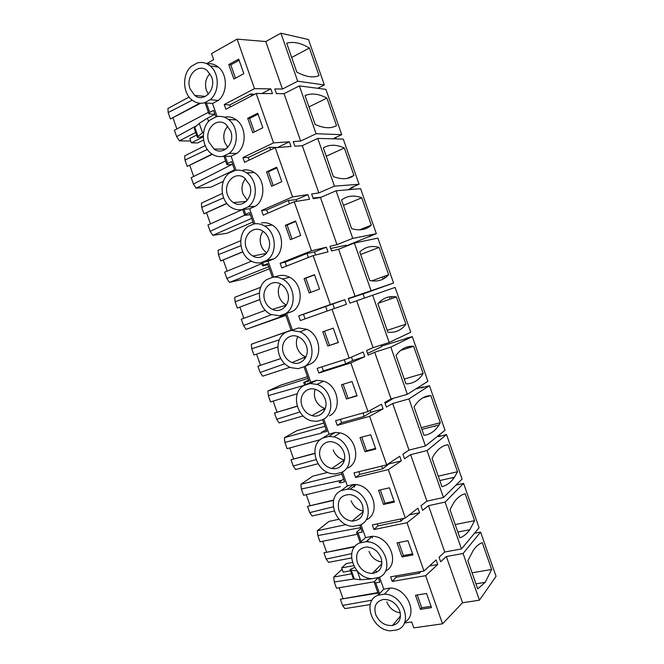 <?xml version="1.0" encoding="UTF-8"?>
<svg xmlns="http://www.w3.org/2000/svg" width="664" height="664" viewBox="0 0 664 664"><rect width="100%" height="100%" fill="white"/><g stroke="black" fill="none" stroke-linecap="round" stroke-linejoin="round"><path stroke-width="1" d="M334.905 138.859L336.059 138.328L335.743 137.448M347.745 189.779L353.223 187.439L353.016 186.833M367.375 227.91L367.009 226.872M346.218 245.879L370.238 236.102M384.896 278.017L384.298 276.307M363.067 293.978L387.419 285.229M392.042 298.451L391.395 296.601M406.077 338.59L381.368 346.218M409.265 347.704L408.85 346.533M423.167 387.461L422.976 386.921L415.73 389.004M426.437 396.831L426.263 396.333M440.207 436.198L439.925 435.393L438.016 435.874M457.205 484.82L456.965 484.139M318.604 88.42L318.429 87.93M404.376 623.006L411.688 621.944L413.772 627.87L442.531 623.82L462.542 602.763L446.332 556.532L440.655 561.785L439.053 557.212L444.747 552.016L428.496 505.669L422.611 510.334L421.001 505.752L426.911 501.137L410.618 454.657L404.517 458.749L402.899 454.151L409.024 450.109L392.681 403.513L386.365 407.015L384.746 402.409L391.088 398.956L374.703 352.219L368.171 355.149L366.545 350.526L373.102 347.654L356.668 300.792L349.92 303.133L348.293 298.501L355.066 296.21L338.59 249.224L331.627 250.975L329.991 246.327L336.98 244.634L320.463 197.523L313.275 198.669L311.64 194.012L318.844 192.917L302.286 145.673L294.874 146.221L293.239 141.548L300.659 141.05L284.051 93.682L276.423 93.624L274.78 88.943L282.432 89.051L297.713 81.199L324.356 84.95L317.699 88.295M284.051 93.682L299.356 85.88L325.899 89.383L341.728 134.667L333.967 138.27L336.059 138.328M300.659 141.05L316.114 133.746L341.728 134.667M302.286 145.673L317.749 138.411L343.271 139.083L359.058 184.252L351.223 187.605L353.223 187.439M313.051 198.03L321.127 197.233M318.844 192.917L334.457 186.144L359.058 184.252M320.463 197.523L336.092 190.8L360.593 188.659L376.339 233.703L368.429 236.807L370.354 236.417M365.59 228.698L365.208 227.586M330.747 248.469L345.994 245.248L346.326 246.195M336.98 244.634L352.758 238.401L376.339 233.703M338.59 249.224L354.377 243.041L377.874 238.102L393.578 283.03L387.436 285.271M383.194 279.038L382.472 276.971M348.392 298.775L363.042 293.895L364.486 298.028M355.066 296.21L393.578 283.03M356.668 300.792L395.105 287.412L410.767 332.232L389.195 342.483L372.62 295.14M390.208 299.091L389.419 296.833M373.102 347.654L389.195 342.483M374.703 352.219L390.814 347.098L412.294 336.598L405.986 338.333M367.557 353.406L381.551 346.732L380.987 345.122M407.414 348.285L406.957 346.99M391.088 398.956L407.347 394.308L427.915 381.302L412.294 336.598M392.681 403.513L408.958 398.915L429.442 385.659L421.3 387.992L422.976 386.921M385.112 403.438L393.403 398.292M434.87 426.794L434.621 426.08M409.024 450.109L425.441 445.992L445.021 430.239L429.442 385.659M410.618 454.657L427.043 450.582L446.54 434.588L438.323 436.68L439.925 435.393M453.139 479.051L452.649 477.632M426.911 501.137L443.486 497.535L462.078 479.059L446.54 434.588M428.496 505.669L445.087 502.108L463.596 483.392L456.019 485.085M444.747 552.016L461.48 548.937L479.093 527.747L463.596 483.392M446.332 556.532L463.082 553.502L480.603 532.071L474.528 533.234M462.542 602.763L479.433 600.198L496.066 576.311L480.603 532.071M206.545 63.661L213.683 59.677L211.534 53.568L237.106 39.143L265.774 41.541L280.905 33.2L308.486 39.549L324.356 84.95M378.58 594.662L374.089 581.913L378.306 577.597L379.899 582.104L375.691 582.834L374.089 581.913M351.629 573.812L333.718 577.058L342.118 569.247M350.55 570.766L343.139 572.127L341.645 567.903L346.309 563.587L352.385 562.441M375.65 570.052L376.471 572.393M351.53 557.951L328.514 562.35L326.157 559.08L323.949 552.838L355.082 546.347M338.997 519.24L328.946 521.431L317.326 530.719L317.832 535.566L320.04 541.807L357.273 534.263M346.102 524.585L317.326 530.719M360.959 528.395L356.56 532.246L358.079 532.901L362.245 532.038L359.797 525.108M334.216 511.039L312.105 515.978L309.706 512.608L307.498 506.35L333.685 500.058M327.75 472.403L312.927 476.105L300.892 484.272L301.365 489.028L303.581 495.294L340.458 486.579M341.844 474.179L300.892 484.272M343.57 479.084L338.997 482.438L340.416 482.836L344.541 481.84L341.238 472.477M318.048 463.746L295.663 469.489L293.222 466.02L291.006 459.745L314.761 453.288M323.816 423.059L296.866 430.67L284.416 437.7L284.864 442.382L287.08 448.656L320.264 439.684M324.97 426.346L284.416 437.7M326.14 429.649L321.376 432.496L326.796 431.509L322.629 419.698M303.108 415.921L279.171 422.893L276.697 419.316L274.473 413.025L297.19 406.136M307.465 376.695L280.772 385.128L267.899 391.021L268.314 395.619L270.538 401.911L297.339 393.719M308.063 378.38L267.899 391.021M308.66 380.082L303.714 382.431L309.001 381.036L303.963 366.769M290.052 367.242L262.645 376.173L260.13 372.496L257.906 366.188L280.723 358.535M291.073 330.216L251.341 344.226L251.731 348.741L253.963 355.049L277.801 346.89M291.106 330.298L251.341 344.226M291.139 330.382L286.001 332.224L291.156 330.431L285.478 314.338L280.366 316.255L280.133 315.574M285.562 314.57L280.366 316.255M285.711 315.002L246.07 329.336L285.86 315.425M260.678 287.28L234.741 297.314L235.097 301.746L237.338 308.071L259.748 299.638M267.974 264.704L262.595 265.874L267.567 263.55L272.447 277.386M268.696 266.754L229.462 282.391L243.323 279.154L269.418 268.796M240.683 240.708L218.099 250.278L218.431 254.627L220.672 260.969L242.808 251.897M250.345 214.696L244.775 215.352L245.713 214.347L249.614 212.629L253.64 224.058M251.648 218.39L212.812 235.322L227.096 233.238L252.934 222.05M222.365 193.448L201.424 203.134L201.715 207.4L203.964 213.758L226.93 203.541M232.666 164.564L226.905 164.705L227.752 163.427L231.612 161.568L234.782 170.573M234.541 169.893L196.112 188.136L210.828 187.215L223.394 181.305M205.201 145.582L184.7 155.866L184.965 160.049L187.215 166.423L212.38 154.305M206.429 102.995L209.741 112.374L213.559 110.373L215.875 116.947M196.627 135.066L189.862 138.527L191.39 142.851L197.681 142.934L203.582 139.955M195.697 132.443L179.38 140.834L190.742 141.017M297.713 81.199L280.905 33.2M296.808 72.11C305.805 76.908 313.217 78.086 319.044 75.646L309.399 48.049C300.925 42.944 293.355 41.326 286.69 43.21L296.808 72.11M282.432 89.051L265.774 41.541M237.106 39.143L254.503 88.661L270.821 88.885L272.472 93.599L256.204 93.491L225.884 109.245L224.224 104.522L229.744 104.97L230.425 106.887M442.531 623.82L425.616 575.688L437.717 564.5L436.107 559.901L423.964 570.982L407.007 522.717L419.565 512.757L417.947 508.143L405.347 518.003L388.34 469.597L401.355 460.866L399.728 456.243L386.68 464.866L369.624 416.32L383.095 408.833L381.468 404.202L367.956 411.58L350.858 362.901L364.785 356.659L363.158 352.011L349.181 358.137L332.033 309.324L346.425 304.344L344.79 299.68L330.357 304.552L313.159 255.598L328.016 251.872L326.373 247.199L311.474 250.809L294.227 201.715L309.557 199.266L307.913 194.577L292.542 196.917L275.245 147.682L291.039 146.503L289.388 141.805L273.551 142.868L256.204 93.491M316.114 133.746L299.356 85.88M326.896 98.089L336.515 125.612C330.954 128.791 323.816 128.393 315.118 124.425L305.033 95.608C311.408 92.91 318.695 93.74 326.896 98.089L308.992 106.912M334.457 186.144L317.749 138.411M344.334 147.997C336.407 144.403 329.402 144.362 323.327 147.864L333.386 176.599C341.786 179.745 348.633 179.363 353.929 175.454L344.334 147.997L326.256 156.231M352.758 238.401L336.092 190.8M361.731 197.781C354.078 194.934 347.355 195.664 341.57 199.972L351.605 228.632C359.705 230.956 366.271 229.802 371.3 225.154L361.731 197.781L343.479 205.417M371.002 290.517L354.377 243.041M379.086 247.423C371.699 245.331 365.258 246.834 359.763 251.938L369.765 280.523C377.575 282.034 383.858 280.1 388.631 274.73L379.086 247.423L360.652 254.486M396.391 296.941C389.278 295.588 383.111 297.862 377.899 303.763L387.876 332.266C395.395 332.963 401.405 330.265 405.911 324.181L396.391 296.941L378.389 303.207M407.347 394.308L390.814 347.098M413.655 346.326C406.808 345.72 400.915 348.758 395.993 355.447L405.945 383.867C413.166 383.767 418.901 380.306 423.151 373.492L413.655 346.326L400.608 350.426M425.441 445.992L408.958 398.915M430.87 395.586C424.296 395.711 418.685 399.504 414.046 406.974L423.964 435.335C430.147 434.546 435.177 431.077 439.045 424.927L440.34 422.686L430.87 395.586L422.777 397.861M443.486 497.535L427.043 450.582M448.042 444.714C442.68 445.444 437.983 448.872 433.974 454.998L432.032 458.384L441.925 486.654C446.905 485.425 451.088 482.28 454.475 477.209L457.488 471.739L448.042 444.714L444.772 445.527M461.48 548.937L445.087 502.108M465.173 493.717C460.932 494.829 457.147 497.801 453.794 502.631L449.976 509.645L459.845 537.84C463.688 536.387 467.024 533.673 469.846 529.698L474.594 520.676L465.173 493.717M479.433 600.198L463.082 553.502M475.947 583.839L485.193 582.345L477.715 588.885L467.871 560.765L473.482 549.941C476.138 546.314 479.068 543.866 482.255 542.596L491.651 569.48L472.079 572.783M485.193 582.345L491.651 569.48M217.136 116.582L212.522 103.493L218.315 100.43L210.164 99.716C219.593 92.346 219.618 73.206 210.056 65.869C206.089 62.706 201.806 61.752 197.216 62.989L191.423 66.251C181.894 74.136 182.55 93.524 192.452 100.355C196.146 103.036 200.105 103.858 204.329 102.82L210.164 99.716M224.382 117.229C228.64 116.275 232.649 117.171 236.409 119.935C246.485 126.982 246.726 146.321 236.965 153.376L231.113 156.214L236.06 170.25M242.883 170.158C246.892 169.345 250.726 170.158 254.37 172.582C265.152 179.38 265.783 199.308 255.574 206.164L249.647 208.786L254.934 223.776M261.467 222.905C265.135 222.274 268.679 222.988 272.099 225.021C283.702 231.462 284.864 252.146 274.124 258.811L268.132 261.218L273.709 277.029M292.625 311.308L279.461 315.79L271.119 314.445C257.964 309.158 255.051 286.79 266.704 279.627L272.763 277.262L280.009 275.502C283.262 275.045 286.458 275.626 289.579 277.253C302.12 283.204 303.971 304.817 292.625 311.308L286.566 313.508L292.409 330.083L298.493 327.95L306.76 329.286C320.363 334.573 323.136 357.34 311.076 363.664L304.286 366.661C316.471 360.278 313.624 337.196 299.879 331.817L291.521 330.448L298.493 327.95M329.468 415.871C342.383 409.705 338.374 385.527 323.609 381.161L316.919 380.256L310.777 382.173L305.174 366.271M347.82 467.937C361.722 461.903 356.087 436.041 340.101 432.911L335.303 432.422L329.095 434.123L323.8 419.1M354.534 487.011L353.63 484.446L347.363 485.932L342.425 471.921M347.363 485.932L341.138 490.621L347.471 489.127L353.638 484.438L356.253 484.604C373.434 486.114 381.169 513.944 366.113 519.854M372.487 537.948L371.915 536.321L365.582 537.599L361 524.601M365.582 537.599L359.614 543.003L366.022 541.724L372.122 536.321C389.635 535.798 400.525 564.217 385.46 571.106M404.7 622.218C418.718 614.847 407.206 587.847 390.15 588.047L383.742 589.126L379.517 577.124M425.616 575.688L392.225 581.423L396.068 577.29L419.374 573.239L420.885 571.521M423.964 570.982L390.606 576.817L392.225 581.423M407.007 522.717L373.948 529.54L377.974 525.896L401.048 521.099L404.027 518.277M405.347 518.003L372.321 524.917L373.948 529.54M388.34 469.597L355.622 477.516L359.83 474.37L382.671 468.809L388.996 463.904L388.83 463.447M386.68 464.866L353.987 472.884L355.622 477.516M369.624 416.32L337.237 425.342L341.628 422.694L364.237 416.378L370.861 412.278L370.188 410.36M367.956 411.58L335.602 420.694L337.237 425.342M350.858 362.901L318.811 373.027L323.385 370.877L345.761 363.797L352.675 360.502L351.488 357.132M349.181 358.137L317.168 368.362L318.811 373.027M332.033 309.324L300.327 320.563L298.684 315.89L303.456 314.296L305.075 318.878M330.357 304.552L298.684 315.89M313.159 255.598L281.793 267.957L280.142 263.268L285.105 262.18L286.491 266.106M311.474 250.809L280.142 263.268M294.227 201.715L263.21 215.202L261.558 210.496L266.704 209.924L267.849 213.177M292.542 196.917L261.558 210.496M275.245 147.682L244.576 162.298L242.916 157.584L248.253 157.517L249.166 160.107M273.551 142.868L242.916 157.584M254.503 88.661L224.224 104.522M207.019 63.885C211.077 63.246 214.829 64.308 218.273 67.072C227.719 74.302 227.669 93.176 218.315 100.43M426.529 593.475L415.481 595.251L420.428 609.328L431.509 607.643L426.529 593.475M352.036 381.543L341.429 384.763L346.442 398.989L357.074 395.868L352.036 381.543M295.613 221.004L285.346 225.337L290.392 239.687L300.692 235.463L295.613 221.004M314.47 274.672L304.095 278.623L309.133 292.94L319.542 289.081L314.47 274.672M322.787 331.768L327.808 346.044L338.333 342.549L333.278 328.182L322.787 331.768M281.793 181.687L276.697 167.195L266.546 171.893L271.609 186.285L281.793 181.687M360.021 437.609L365.017 451.794L375.758 449.038L370.736 434.746L360.021 437.609M412.975 554.921L407.978 540.72L397.047 542.853L402.01 556.963L412.975 554.921M257.732 113.22L247.697 118.3L252.768 132.734L262.836 127.762L257.732 113.22M238.708 59.104L228.789 64.549L233.877 79.024L243.829 73.679L238.708 59.104M394.391 502.059L389.386 487.808L378.563 490.306L383.535 504.457L394.391 502.059M384.514 594.172C403.164 594.031 413.921 624.616 397.105 629.879L390.59 630.8C372.197 630.435 361.772 600.928 378.048 595.234L384.514 594.172L390.15 588.047M208.587 121.487L207.417 118.184L214.904 114.291L208.994 113.917L205.101 102.887M379.509 593.666L375.691 582.834M353.207 578.12L354.368 579.008L360.403 579.755L370.039 579.049L378.272 577.605M354.236 578.933L334.258 581.979L333.718 577.058M374.206 581.788L336.457 588.213L334.258 581.979M372.114 600.123L342.558 605.435L340.35 599.21L378.032 593.093M370.213 604.572L344.882 608.614L342.558 605.435M340.35 599.21L377.849 592.595M339.179 587.748L342.948 598.397M353.655 565.67L341.645 567.903M354.618 567.454L350.094 569.471L351.256 570.21L357.083 570.874M370.039 579.049L369.806 578.41M227.752 163.427L225.221 156.272M245.713 214.347L243.962 209.401M263.625 265.135L262.653 262.371M281.486 315.782L281.287 315.201M305.755 384.589L304.95 382.306M361.15 541.616L358.079 532.901M363.15 512.475L362.561 512.259M344.002 461.488L342.807 460.949M324.605 410.203L323.177 409.397M305.025 358.56L303.689 357.639M285.362 306.552L284.366 305.706M265.724 254.179L265.193 253.623M248.27 172.831L248.726 172.466M360.178 542.496L356.56 532.246M368.296 541.915L367.69 540.189M351.712 553.635L326.157 559.08M322.737 541.26L326.539 552.008M360.693 527.639L317.832 535.566M333.27 506.798L309.706 512.608M306.253 494.663L310.088 505.503M342.126 480.147L301.365 489.028M316.047 459.596L293.222 466.02M289.728 447.943L293.596 458.882M321.6 433.127L284.864 442.382M304.66 385.112L303.714 382.431M299.879 411.971L276.697 419.316M273.153 401.114L277.062 412.145M304.22 385.327L268.314 395.619M284.848 363.764L260.13 372.496M256.545 354.161L260.487 365.291M279.328 339.843L251.731 348.741M285.304 306.511L284.964 305.531M246.07 329.336L243.522 325.559L241.289 319.235L265.359 310.329M271.526 314.62L243.522 325.559M239.92 307.15L243.854 318.288M259.325 293.048L235.097 301.746M262.595 265.874L261.45 262.629M229.462 282.391L226.872 278.498L224.631 272.165L251.507 261.201M261.774 263.542L226.872 278.498M223.245 260.031L227.179 271.128M240.924 245.713L218.431 254.627M244.775 215.352L242.717 209.533M212.812 235.322L210.181 231.329L207.94 224.98L242.451 209.558M244.709 215.169L210.181 231.329M206.537 212.795L210.455 223.859M223.627 197.864L201.715 207.4M226.905 164.705L223.934 156.281M196.112 188.136L193.448 184.036L191.199 177.678L225.577 160.945M231.711 164.589L193.448 184.036M189.788 165.444L193.689 176.466M207.342 149.425L184.965 160.049M203.292 136.801L191.39 142.851M209.741 112.374L208.994 113.917M203.284 135.755L199.988 137.207L197.523 137.456L198.013 136.427L203.682 131.729M179.38 140.834L176.674 136.635L174.416 130.252L208.421 112.307M195.739 126.152L176.674 136.635M200.586 103.269L170.424 118.972L168.166 112.581L167.934 108.481L189.091 97.019M172.997 117.976L176.881 128.957M192.228 100.181L168.166 112.581M170.424 118.972L199.723 103.219M291.679 57.469L309.399 48.049M254.594 94.329L250.909 93.939L229.744 104.97M261.857 93.524L270.821 88.885M277.842 147.483L269.659 147.275L248.253 157.517M277.793 147.325L289.388 141.805M296.75 201.308L296.185 199.681L288.35 200.453L266.704 209.924M296.185 199.681L307.913 194.577M315.607 254.984L314.52 251.897L306.992 253.49L285.105 262.18M314.52 251.897L326.373 247.199M334.407 308.503L332.813 303.963L303.456 314.296M332.813 303.963L344.79 299.68M352.675 360.502L364.785 356.659M370.861 412.278L383.095 408.833M388.996 463.904L401.355 460.866M409.281 514.924L419.565 512.757M429.467 565.96L437.717 564.5M334.365 126.625L336.515 125.612M347.172 178.392L353.929 175.454M359.606 229.827L371.3 225.154M371.774 280.864L388.631 274.73M387.203 330.34L405.911 324.181M404.268 379.078L423.151 373.492M421.283 427.691L440.34 422.686M438.257 476.179L457.488 471.739M455.189 524.543L474.594 520.676M212.522 103.493L204.329 102.82M223.187 156.289C219.236 157.127 215.485 156.372 211.94 154.015C201.383 147.416 200.362 127.513 210.322 119.819L216.182 116.789C220.523 115.76 224.623 116.665 228.474 119.487C238.65 126.641 238.932 146.254 229.097 153.409L223.187 156.289L231.113 156.214M236.965 153.376L229.097 153.409M241.995 209.608C238.359 210.256 234.873 209.583 231.528 207.591C220.216 201.3 218.722 180.741 229.171 173.238L235.097 170.432C239.148 169.61 243.016 170.432 246.701 172.897C257.599 179.786 258.271 200.005 247.971 206.944L241.995 209.608L249.647 208.786M255.574 206.164L247.971 206.944M260.753 262.77C257.491 263.251 254.32 262.687 251.241 261.068C239.065 255.2 236.957 233.836 247.962 226.507L253.955 223.917C257.657 223.287 261.243 224.009 264.695 226.075C276.431 232.616 277.627 253.59 266.795 260.338L260.753 262.77L268.132 261.218M274.124 258.811L266.795 260.338M285.57 313.574C297.024 307.009 295.115 285.097 282.441 279.046C279.278 277.403 276.058 276.805 272.763 277.262M279.461 315.79L286.566 313.508M292.409 330.083L291.521 330.448M304.286 366.661L298.111 368.661L291.197 367.707C276.963 363.2 272.987 339.619 285.387 332.598M316.919 380.256L310.221 383.493L304.021 385.419C290.732 392.308 296.102 417.374 311.516 420.81L316.711 421.383L322.953 419.606C335.992 413.382 331.9 388.863 316.985 384.414L310.221 383.493M310.777 382.173L304.021 385.419M335.303 432.422L328.871 436.381L322.604 438.091C308.287 444.863 315.466 471.681 332.075 473.714L335.262 473.955L341.57 472.394C355.605 466.319 349.878 440.091 333.726 436.887L328.871 436.381M329.095 434.123L322.604 438.091M341.138 490.621C325.634 497.286 335.113 526.12 352.85 526.353L360.137 525.033C375.343 519.099 367.474 490.87 350.119 489.302L347.471 489.127M359.614 543.003C343.52 549.269 353.978 578.859 372.197 578.668L378.646 577.531C395.18 571.721 384.639 541.251 366.229 541.724L366.022 541.724M383.742 589.126L378.048 595.234M395.595 575.945L396.068 577.29M377.26 523.888L377.974 525.896M358.875 471.681L359.83 474.37M340.441 419.333L341.628 422.694M321.957 366.835L323.385 370.877M420.428 609.328L421.731 607.726L431.036 606.307M417.241 594.969L421.731 607.726M346.442 398.989L356.942 395.495M343.122 384.248L348.002 398.126M285.346 225.337L287.13 225.071L292.036 239.015M295.762 221.436L287.13 225.071M304.095 278.623L305.813 278.174L310.785 292.326M314.537 274.854L305.813 278.174M327.808 346.044L338.283 342.425M324.464 331.195L329.444 345.355M266.546 171.893L268.397 171.818L273.228 185.555M276.938 167.867L268.397 171.818M365.017 451.794L366.511 450.74L375.542 448.424M361.731 437.153L366.511 450.74M402.01 556.963L403.372 555.544L412.593 553.826M398.79 542.513L403.372 555.544M247.697 118.3L249.614 118.416L254.37 131.937M258.055 114.15L249.614 118.416M228.789 64.549L230.781 64.856L235.463 78.178M239.123 60.283L230.781 64.856M383.535 504.457L384.971 503.221L394.092 501.195M380.281 489.907L384.971 503.221M399.678 610.681C401.712 618.574 399.313 623.513 392.482 625.496C384.813 625.953 379.185 622.234 375.616 614.358C373.533 606.132 376.173 601.161 383.518 599.434C390.905 599.36 396.292 603.103 399.678 610.681M194.419 128.683L194.834 127.422L199.25 123.388L207.417 118.184M211.642 77.007C216.572 89.474 203.757 103.111 194.718 95.4L190.078 88.81C185.073 76.41 198.104 62.391 207.334 70.674L211.642 77.007M323.949 552.838L354.667 546.854M307.498 506.35L333.602 500.39M291.006 459.745L314.769 453.512M274.473 413.025L297.231 406.26M257.906 366.188L280.748 358.577M237.338 308.071L259.732 299.58M220.672 260.969L242.742 251.764M265.309 253.748L265.99 253.474M203.964 213.758L226.781 203.35M187.215 166.423L212.057 154.089M250.909 93.939L251.59 95.882M269.659 147.275L270.58 149.898M288.35 200.453L289.512 203.765M306.992 253.49L308.387 257.474M325.576 306.378L327.211 311.034M344.317 359.697L345.761 363.797M363.042 412.966L364.237 416.378M381.709 466.078L382.671 468.809M400.326 519.049L401.048 521.099M418.893 571.87L419.374 573.239M230.682 131.057C235.471 143.167 223.195 156.181 214.032 149.051L208.869 142.03C203.997 129.945 216.53 116.59 225.884 124.301L230.682 131.057M249.672 184.957C254.304 196.677 242.659 209.06 233.404 202.595C230.74 200.885 228.806 198.387 227.603 195.1C222.888 183.38 234.815 170.656 244.277 177.72L249.672 184.957M268.613 238.7C273.062 249.988 262.156 261.749 252.851 256.03C249.805 254.295 247.614 251.631 246.286 248.021C241.746 236.699 252.967 224.623 262.496 230.947C265.326 232.699 267.36 235.28 268.613 238.7M287.495 292.293C291.737 303.091 281.694 314.238 272.406 309.349C268.903 307.631 266.405 304.776 264.919 300.792C260.578 289.927 270.97 278.473 280.515 283.976C283.769 285.744 286.093 288.516 287.495 292.293M306.328 345.736C310.337 355.987 301.265 366.511 292.085 362.552C288.035 360.892 285.18 357.846 283.495 353.414C279.386 343.064 288.832 332.249 298.302 336.822C302.07 338.557 304.743 341.528 306.328 345.736M325.103 399.022C328.854 408.684 320.861 418.561 311.914 415.598C307.241 414.087 303.938 410.85 302.02 405.895C298.169 396.109 306.552 385.942 315.832 389.502C320.206 391.137 323.293 394.316 325.103 399.022M343.827 452.159C347.297 461.165 340.458 470.378 331.909 468.469C326.514 467.207 322.712 463.796 320.496 458.226C316.927 449.063 324.156 439.585 333.087 442.058C338.159 443.494 341.736 446.864 343.827 452.159M362.494 505.146C364.577 515.048 361.1 520.369 352.044 521.099C345.886 520.244 341.512 516.675 338.922 510.417C336.814 500.183 340.532 494.887 350.086 494.531C355.921 495.634 360.054 499.17 362.494 505.146M381.119 557.984C383.203 566.873 380.248 572.036 372.272 573.455C365.324 573.165 360.328 569.505 357.298 562.458C355.174 553.236 358.361 548.074 366.86 546.97C373.492 547.576 378.248 551.244 381.119 557.984M386.788 601.924C389.419 608.232 393.91 611.859 400.267 612.814M368.976 551.402C371.508 557.528 375.832 561.063 381.949 562.001M351.115 500.747C353.489 506.582 357.564 510.01 363.332 511.039M333.203 449.951C335.361 455.371 339.08 458.683 344.359 459.878L344.442 459.895M315.226 389.311C314.097 392.399 314.097 395.636 315.242 399.022C317.11 403.845 320.33 406.982 324.912 408.443L325.302 408.543M297.837 336.623C296.094 340.134 295.895 343.911 297.231 347.953C298.866 352.26 301.663 355.223 305.623 356.825L305.946 356.942M280.474 283.951C278.1 287.803 277.668 292.06 279.179 296.742C280.615 300.601 283.038 303.365 286.45 305.042M263.068 231.313C260.081 235.429 259.416 240.119 261.068 245.389C262.255 248.635 264.189 251.108 266.87 252.826M245.547 178.707C242.02 183.04 241.14 188.103 242.916 193.905L247.29 200.279M227.86 126.135C223.892 130.659 222.847 136.037 224.706 142.27L227.769 147.391M209.957 73.596C205.691 78.302 204.52 83.93 206.454 90.503L208.347 94.18M357.39 571.231L360.403 579.755M351.256 570.21L354.368 579.008M350.185 569.596L353.289 578.361M202.462 132.493L199.25 123.388M198.013 136.427L194.834 127.422M197.523 137.456L194.344 128.484M421.889 429.417L439.045 424.927M439.792 480.562L454.475 477.209M457.811 532.038L469.846 529.698M236.409 119.935L228.474 119.487M254.37 172.582L246.701 172.897M272.099 225.021L264.695 226.075M289.579 277.253L282.441 279.046M306.76 329.286L299.879 331.817M323.609 381.161L316.985 384.414M340.101 432.911L333.726 436.887M356.253 484.604L350.119 489.302M372.122 536.321L366.229 541.724M218.273 67.072L210.056 65.869M350.111 569.513L353.19 578.236M197.498 137.548L194.344 128.617M392.482 625.496L400.517 615.96M194.718 95.4L205.4 96.396M214.04 149.051L225.835 149.093M233.413 202.595L246.211 201.416M252.859 256.03L266.438 253.382M272.406 309.358L286.416 305.083M292.085 362.552L305.623 356.825M311.914 415.606L324.912 408.443M331.909 468.469L344.359 459.878M352.044 521.099L363.274 511.654M372.272 573.455L381.941 563.719"/></g></svg>

